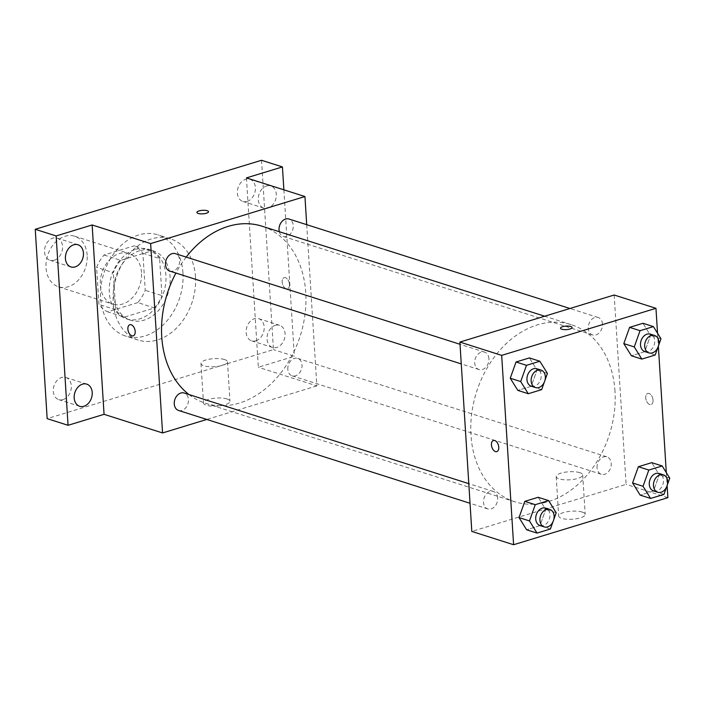 <?xml version="1.0" encoding="UTF-8"?>
<svg xmlns="http://www.w3.org/2000/svg" width="705" height="705" viewBox="0 0 705 705"><rect width="100%" height="100%" fill="white"/><g stroke="black" fill="none" stroke-linecap="round" stroke-linejoin="round"><path stroke-width="0.53" stroke-dasharray="3.52 2.64" d="M87.164 255.236A26.552 19.934 107.7 0 0 74.651 236.21A26.552 19.934 107.7 0 0 47.596 255.466A26.552 19.934 107.7 0 0 58.533 286.82A26.552 19.934 107.7 0 0 87.164 255.236M141.494 272.535A26.552 19.934 107.7 0 0 128.98 253.509A26.552 19.934 107.7 0 0 101.925 272.764A26.552 19.934 107.7 0 0 112.862 304.119A26.552 19.934 107.7 0 0 141.494 272.535M137.792 302.612L107.618 311.821A35.664 26.772 107.7 0 1 98.938 304.393L96.611 267.354A35.664 26.772 107.7 0 1 104.04 255.016L134.223 245.807A35.664 26.772 107.7 0 1 142.895 253.236L145.23 290.275A35.664 26.772 107.7 0 1 137.792 302.612L154.51 307.935L124.336 317.144L107.618 311.821M104.04 255.016L120.758 260.339L150.94 251.13L134.223 245.807M142.895 253.236L159.612 258.559L161.947 295.598L145.23 290.275M159.612 258.559A35.664 26.772 107.7 0 0 150.94 251.13M120.758 260.339A35.664 26.772 107.7 0 0 113.329 272.676L96.611 267.354M124.336 317.144A35.664 26.772 107.7 0 1 115.655 309.715L113.329 272.676M154.51 307.935A35.664 26.772 107.7 0 0 161.947 295.598M135.448 249.42A36.51 27.407 -72.3 0 1 148.711 249.341A36.51 27.407 -72.3 0 1 163.754 292.452A36.51 27.407 -72.3 0 1 126.556 318.924A36.51 27.407 -72.3 0 1 109.636 284.3A36.51 27.407 -72.3 0 1 135.448 249.42M139.634 250.751A36.51 27.407 107.7 0 0 113.813 285.631A36.51 27.407 107.7 0 0 130.733 320.255A36.51 27.407 107.7 0 0 170.099 276.836A36.51 27.407 107.7 0 0 152.897 250.672A36.51 27.407 107.7 0 0 139.634 250.751M115.655 309.715L98.938 304.393M182.956 272.914A53.113 39.868 107.7 0 0 157.929 234.862A53.113 39.868 107.7 0 0 103.829 273.373A53.113 39.868 107.7 0 0 125.701 336.074A53.113 39.868 107.7 0 0 182.956 272.914M195.496 276.906A53.113 39.868 107.7 0 0 170.469 238.854A53.113 39.868 107.7 0 0 116.36 277.365A53.113 39.868 107.7 0 0 138.233 340.066A53.113 39.868 107.7 0 0 195.496 276.906M63.001 399.612A11.632 8.733 107.7 0 0 71.223 388.499A11.632 8.733 107.7 0 0 65.838 377.475A11.632 8.733 107.7 0 0 53.985 385.908A11.632 8.733 107.7 0 0 58.779 399.638A11.632 8.733 107.7 0 0 63.001 399.612M255.862 340.788A11.632 8.733 107.7 0 0 264.084 329.676A11.632 8.733 107.7 0 0 258.691 318.651A11.632 8.733 107.7 0 0 246.847 327.076A11.632 8.733 107.7 0 0 251.632 340.815A11.632 8.733 107.7 0 0 255.862 340.788M247.094 201.418A11.632 8.733 107.7 0 0 255.316 190.315A11.632 8.733 107.7 0 0 249.923 179.281A11.632 8.733 107.7 0 0 238.079 187.715A11.632 8.733 107.7 0 0 242.864 201.445A11.632 8.733 107.7 0 0 247.094 201.418M54.232 260.251A11.632 8.733 107.7 0 0 62.454 249.138A11.632 8.733 107.7 0 0 57.07 238.105A11.632 8.733 107.7 0 0 45.217 246.538A11.632 8.733 107.7 0 0 50.011 260.268A11.632 8.733 107.7 0 0 54.232 260.251M261.537 160.273L273.452 349.627L47.165 418.647M266.596 185.961A11.632 8.733 -72.3 0 1 270.817 185.935A11.632 8.733 -72.3 0 1 276.21 196.968A11.632 8.733 -72.3 0 1 267.988 208.072A11.632 8.733 -72.3 0 1 263.758 208.098A11.632 8.733 -72.3 0 1 258.374 197.065A11.632 8.733 -72.3 0 1 266.596 185.961M275.364 325.322A11.632 8.733 -72.3 0 1 279.585 325.305A11.632 8.733 -72.3 0 1 284.979 336.329A11.632 8.733 -72.3 0 1 276.757 347.442A11.632 8.733 -72.3 0 1 272.527 347.468A11.632 8.733 -72.3 0 1 267.142 336.435A11.632 8.733 -72.3 0 1 275.364 325.322M246.433 177.907L258.347 367.261L294.346 356.281L273.452 349.627M283.877 189.83L294.346 356.281M306.71 224.675L316.853 385.891L258.347 367.261M316.853 385.891L206.794 419.457M227.01 398.959A13.28 4.036 -3.6 0 0 212.17 398.563A13.28 4.036 -3.6 0 0 203.472 402.934A13.28 4.036 -3.6 0 0 216.973 406.133A13.28 4.036 -3.6 0 0 229.971 401.268A13.28 4.036 -3.6 0 0 227.01 398.959M188.984 394.553A92.937 69.769 107.7 0 0 205.552 403.304A92.937 69.769 107.7 0 0 305.75 292.778A92.937 69.769 107.7 0 0 261.952 226.182M186.199 257.096A92.937 69.769 107.7 0 0 175.915 273.055M178.576 410.469A9.165 6.874 107.7 0 0 188.455 399.576A9.165 6.874 107.7 0 0 184.137 393.011M279.33 231.716A9.165 6.874 107.7 0 0 283.366 236.475A9.165 6.874 107.7 0 0 293.245 225.574A9.165 6.874 107.7 0 0 288.927 219.008M169.808 271.108A9.165 6.874 107.7 0 0 179.687 260.215A9.165 6.874 107.7 0 0 175.369 253.65M287.816 369.27A9.165 6.874 -72.3 0 1 297.695 358.378A9.165 6.874 -72.3 0 1 301.467 369.191A9.165 6.874 -72.3 0 1 292.134 375.836A9.165 6.874 -72.3 0 1 287.816 369.27M289.473 284.397A5.807 3.41 -107 0 0 284.124 277.673A5.807 3.41 -107 0 0 282.564 284.221A5.807 3.41 -107 0 0 287.517 288.786A5.807 3.41 -107 0 0 289.473 284.397A5.807 3.41 -107 0 0 284.124 277.673A5.807 3.41 -107 0 0 282.555 284.221A5.807 3.41 -107 0 0 287.508 288.786A5.807 3.41 -107 0 0 289.473 284.397M129.843 324.732L129.843 324.732A5.807 3.41 73 0 1 134.796 329.297A5.807 3.41 73 0 1 133.227 335.844L133.227 335.844M224.525 359.524A13.28 4.036 -3.6 0 0 209.685 359.127A13.28 4.036 -3.6 0 0 200.987 363.498A13.28 4.036 -3.6 0 0 214.496 366.697A13.28 4.036 -3.6 0 0 227.495 361.832A13.28 4.036 -3.6 0 0 224.525 359.524M208.521 211.72L208.521 211.72A5.807 1.762 176.4 0 1 202.828 213.844A5.807 1.762 176.4 0 1 196.924 212.452L196.924 212.443M614.989 391.257A92.937 69.769 107.7 0 0 571.191 324.652A92.937 69.769 107.7 0 0 476.51 392.042A92.937 69.769 107.7 0 0 514.791 501.775A92.937 69.769 107.7 0 0 614.989 391.257M597.056 467.741A9.165 6.874 -72.3 0 1 606.934 456.849A9.165 6.874 -72.3 0 1 610.706 467.671A9.165 6.874 -72.3 0 1 601.374 474.306A9.165 6.874 -72.3 0 1 597.056 467.741M488.926 358.686A9.165 6.874 107.7 0 0 484.608 352.121A9.165 6.874 107.7 0 0 475.276 358.766A9.165 6.874 107.7 0 0 479.048 369.579A9.165 6.874 107.7 0 0 488.926 358.686M602.484 324.053A9.165 6.874 107.7 0 0 598.166 317.488A9.165 6.874 107.7 0 0 588.834 324.124A9.165 6.874 107.7 0 0 592.605 334.945A9.165 6.874 107.7 0 0 602.484 324.053M497.695 498.047A9.165 6.874 107.7 0 0 493.377 491.482A9.165 6.874 107.7 0 0 484.044 498.127A9.165 6.874 107.7 0 0 487.816 508.948A9.165 6.874 107.7 0 0 497.695 498.047M614.178 295.007L626.093 484.361L471.804 531.42M538.171 497.281L545.749 509.451L539.96 525.683L526.6 529.763L539.96 525.683L545.749 509.451L538.171 497.281M642.96 323.278L650.539 335.448L644.749 351.689L631.389 355.761L644.749 351.689L650.539 335.448L642.96 323.278M657.536 333.236L658.355 346.261M666.304 472.597L667.124 485.63M529.402 357.92L536.981 370.081L531.191 386.322L517.831 390.394L531.191 386.322L536.981 370.081L529.402 357.92M651.728 462.647L659.298 474.809L653.517 491.05L640.158 495.122L653.517 491.05L659.298 474.809L651.728 462.647M667.882 497.668L626.093 484.361M582.215 512.077A13.28 4.036 -3.6 0 0 567.375 511.671A13.28 4.036 -3.6 0 0 558.677 516.042A13.28 4.036 -3.6 0 0 572.187 519.241A13.28 4.036 -3.6 0 0 585.185 514.377A13.28 4.036 -3.6 0 0 582.215 512.077M653.041 400.167A5.807 3.41 -107 0 0 647.692 393.443A5.807 3.41 -107 0 0 646.124 399.991A5.807 3.41 -107 0 0 651.085 404.555A5.807 3.41 -107 0 0 653.041 400.167A5.807 3.41 -107 0 0 647.683 393.443A5.807 3.41 -107 0 0 646.124 399.999A5.807 3.41 -107 0 0 651.076 404.555A5.807 3.41 -107 0 0 653.041 400.167M493.412 440.502L493.403 440.502A5.807 3.41 73 0 1 493.412 440.502A5.807 3.41 73 0 1 498.364 445.067A5.807 3.41 73 0 1 496.796 451.614L496.796 451.614M579.739 472.641A13.28 4.036 -3.6 0 0 564.899 472.235A13.28 4.036 -3.6 0 0 556.201 476.606A13.28 4.036 -3.6 0 0 569.702 479.805A13.28 4.036 -3.6 0 0 582.7 474.941A13.28 4.036 -3.6 0 0 579.739 472.641M572.081 327.49L572.081 327.49A5.807 1.762 176.4 0 1 566.397 329.623A5.807 1.762 176.4 0 1 560.493 328.222L560.493 328.213M667.3 485.022L666.595 486.996M653.605 490.944A9.165 6.874 107.7 0 0 663.484 480.052A9.165 6.874 107.7 0 0 659.166 473.487M669.75 478.14L659.298 474.809M663.96 494.381L653.517 491.05M553.742 519.655L553.037 521.63M540.056 525.577A9.165 6.874 107.7 0 0 549.926 514.685A9.165 6.874 107.7 0 0 545.608 508.12M556.192 512.773L545.749 509.451M550.411 529.014L539.96 525.683M658.532 345.653L657.827 347.635M644.837 351.575A9.165 6.874 107.7 0 0 654.716 340.682A9.165 6.874 107.7 0 0 650.398 334.117M660.982 338.77L650.539 335.448M655.192 355.012L644.749 351.689M544.974 380.286L544.269 382.269M531.288 386.217A9.165 6.874 107.7 0 0 541.158 375.316A9.165 6.874 107.7 0 0 536.84 368.75M547.424 373.412L536.981 370.081M541.643 389.645L531.191 386.322M58.533 286.82L112.862 304.119M74.651 236.21L128.98 253.509M152.897 250.672L148.711 249.341M130.733 320.255L126.556 318.924M170.469 238.854L157.929 234.862M138.233 340.066L125.701 336.074M50.011 260.268L70.905 266.922M57.07 238.105L77.964 244.758M242.864 201.445L263.758 208.098M249.923 179.281L270.817 185.935M251.632 340.815L272.527 347.468M258.691 318.651L279.585 325.305M58.779 399.638L79.674 406.291M65.838 377.475L86.733 384.128M200.987 363.498L203.472 402.934M227.495 361.832L229.971 401.268M571.191 324.652L544.665 316.21M514.791 501.775L205.552 403.304M292.134 375.836L601.374 474.306M297.695 358.378L606.934 456.849M484.608 352.121L460.03 344.296M479.048 369.579L461.264 363.912M598.166 317.488L569.948 308.499M592.605 334.945L283.366 236.475M493.377 491.482L468.799 483.656M487.816 508.948L470.032 503.282M556.201 476.606L558.677 516.042M582.7 474.941L585.185 514.377"/><path stroke-width="1.06" d="M206.794 419.457L162.564 432.949L104.058 414.32L68.059 425.3L47.165 418.647L35.25 229.292L261.537 160.273L282.432 166.926L283.877 189.83M68.059 425.3L56.144 235.946L35.25 229.292M56.144 235.946L92.144 224.965L150.65 243.595L304.939 196.536L246.433 177.907L282.432 166.926M196.924 212.452A5.807 1.762 176.4 0 1 200.731 210.539A5.807 1.762 176.4 0 1 207.217 210.716A5.807 1.762 176.4 0 1 208.521 211.712A5.807 1.762 176.4 0 1 202.828 213.844A5.807 1.762 176.4 0 1 196.924 212.443A5.807 1.762 176.4 0 1 200.731 210.531A5.807 1.762 176.4 0 1 207.217 210.707A5.807 1.762 176.4 0 1 208.521 211.72M82.503 384.146A11.632 8.733 -72.3 0 1 86.733 384.128A11.632 8.733 -72.3 0 1 92.117 395.152A11.632 8.733 -72.3 0 1 83.895 406.265A11.632 8.733 -72.3 0 1 79.674 406.291A11.632 8.733 -72.3 0 1 74.281 395.258A11.632 8.733 -72.3 0 1 82.503 384.146M73.734 244.785A11.632 8.733 -72.3 0 1 77.964 244.758A11.632 8.733 -72.3 0 1 83.349 255.792A11.632 8.733 -72.3 0 1 75.127 266.904A11.632 8.733 -72.3 0 1 70.905 266.922A11.632 8.733 -72.3 0 1 65.512 255.889A11.632 8.733 -72.3 0 1 73.734 244.785M104.058 414.32L92.144 224.965M544.665 316.21L261.952 226.182A92.937 69.769 107.7 0 0 186.199 257.096M175.915 273.055A92.937 69.769 107.7 0 0 188.984 394.553M162.564 432.949L150.65 243.595M304.939 196.536L306.71 224.675M468.799 483.656L184.137 393.011A9.165 6.874 107.7 0 0 174.805 399.656A9.165 6.874 107.7 0 0 178.576 410.469L470.032 503.282M569.948 308.499L288.927 219.008A9.165 6.874 107.7 0 0 281.392 222.145A9.165 6.874 107.7 0 0 279.33 231.716M460.03 344.296L175.369 253.65A9.165 6.874 107.7 0 0 166.036 260.295A9.165 6.874 107.7 0 0 169.808 271.108L461.264 363.912M133.227 335.844A5.807 3.41 73 0 1 127.878 329.12A5.807 3.41 73 0 1 129.835 324.732A5.807 3.41 73 0 1 134.796 329.297A5.807 3.41 73 0 1 133.227 335.844A5.807 3.41 73 0 1 127.878 329.12A5.807 3.41 73 0 1 129.843 324.732M667.124 485.63L667.882 497.668L513.592 544.727L471.804 531.42L459.889 342.066L614.178 295.007L655.967 308.314L657.536 333.236M513.592 544.727L501.678 355.373L459.889 342.066M501.678 355.373L655.967 308.314M570.786 326.477A5.807 1.762 176.4 0 1 572.081 327.49A5.807 1.762 176.4 0 1 566.397 329.614A5.807 1.762 176.4 0 1 560.493 328.213A5.807 1.762 176.4 0 1 564.291 326.3A5.807 1.762 176.4 0 1 570.786 326.477M553.037 521.63L550.411 529.014L537.043 533.086L526.6 529.763L519.021 517.593L524.811 501.361L538.171 497.281L524.811 501.361L519.021 517.593L529.473 520.924L535.262 504.683L548.622 500.612L556.192 512.773L553.742 519.655M657.827 347.635L655.192 355.012L641.832 359.092L631.389 355.761L623.81 343.599L629.6 327.358L642.96 323.278L629.6 327.358L623.81 343.599L634.262 346.922L640.043 330.68L653.412 326.609L660.982 338.77L658.532 345.653M658.355 346.261L666.304 472.597M544.269 382.269L541.643 389.645L528.274 393.725L517.831 390.394L510.253 378.232L516.042 361.991L529.402 357.92L516.042 361.991L510.253 378.232L520.704 381.555L526.494 365.322L539.854 361.242L547.424 373.412L544.974 380.286M666.595 486.996L663.96 494.381L650.6 498.453L640.158 495.122L632.579 482.96L638.369 466.719L651.728 462.647L638.369 466.719L632.579 482.96L643.03 486.291L648.812 470.05L662.18 465.97L669.75 478.14L667.3 485.022M496.796 451.614A5.807 3.41 73 0 1 491.447 444.89A5.807 3.41 73 0 1 493.403 440.502A5.807 3.41 73 0 1 498.356 445.067A5.807 3.41 73 0 1 496.796 451.614A5.807 3.41 73 0 1 491.438 444.899A5.807 3.41 73 0 1 493.403 440.502M560.493 328.222A5.807 1.762 176.4 0 1 564.3 326.309A5.807 1.762 176.4 0 1 570.786 326.486A5.807 1.762 176.4 0 1 572.081 327.49M650.6 498.453L643.03 486.291M663.343 474.817L659.166 473.487A9.165 6.874 107.7 0 0 649.834 480.123A9.165 6.874 107.7 0 0 653.605 490.944L657.791 492.275A9.165 6.874 107.7 0 0 667.661 481.383A9.165 6.874 107.7 0 0 663.343 474.817A9.165 6.874 107.7 0 0 654.011 481.453A9.165 6.874 107.7 0 0 657.791 492.275M648.812 470.05L638.369 466.719M662.18 465.97L651.728 462.647M640.158 495.122L632.579 482.96M537.043 533.086L529.473 520.924M549.794 509.451L545.608 508.12A9.165 6.874 107.7 0 0 536.276 514.765A9.165 6.874 107.7 0 0 540.056 525.577L544.234 526.908A9.165 6.874 107.7 0 0 554.112 516.016A9.165 6.874 107.7 0 0 549.794 509.451A9.165 6.874 107.7 0 0 540.462 516.095A9.165 6.874 107.7 0 0 544.234 526.908M535.262 504.683L524.811 501.361M548.622 500.612L538.171 497.281M526.6 529.763L519.021 517.593M641.832 359.092L634.262 346.922M654.575 335.448L650.398 334.117A9.165 6.874 107.7 0 0 641.065 340.762A9.165 6.874 107.7 0 0 644.837 351.575L649.023 352.905A9.165 6.874 107.7 0 0 658.893 342.013A9.165 6.874 107.7 0 0 654.575 335.448A9.165 6.874 107.7 0 0 645.242 342.092A9.165 6.874 107.7 0 0 649.023 352.905M640.043 330.68L629.6 327.358M653.412 326.609L642.96 323.278M631.389 355.761L623.81 343.599M528.274 393.725L520.704 381.555M541.026 370.081L536.84 368.75A9.165 6.874 107.7 0 0 527.507 375.395A9.165 6.874 107.7 0 0 531.288 386.217L535.465 387.547A9.165 6.874 107.7 0 0 545.344 376.646A9.165 6.874 107.7 0 0 541.026 370.081A9.165 6.874 107.7 0 0 531.693 376.726A9.165 6.874 107.7 0 0 535.465 387.547M526.494 365.322L516.042 361.991M539.854 361.242L529.402 357.92M517.831 390.394L510.253 378.232"/></g></svg>
